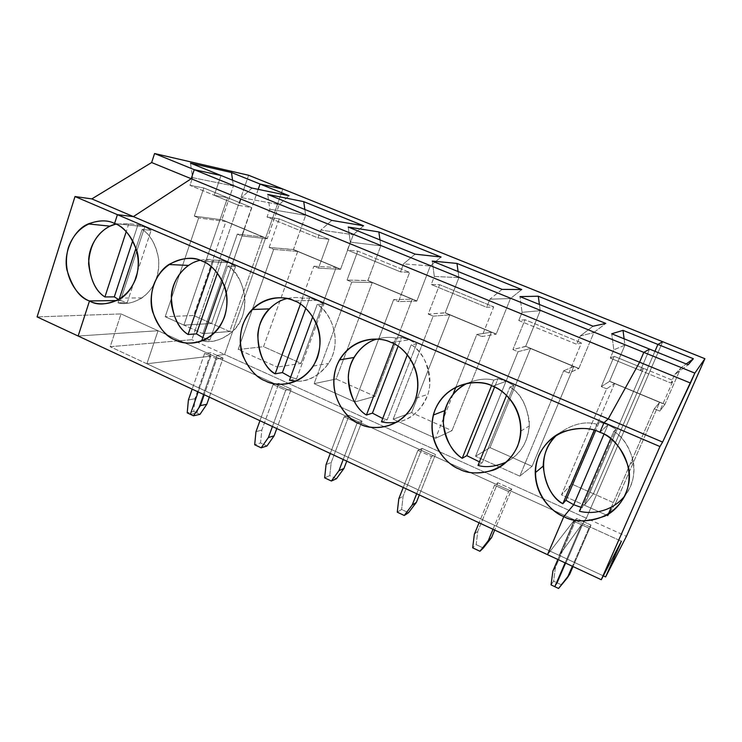 <?xml version="1.0" encoding="UTF-8"?>
<svg xmlns="http://www.w3.org/2000/svg" width="742" height="742" viewBox="0 0 742 742"><rect width="100%" height="100%" fill="white"/><g stroke="black" fill="none" stroke-linecap="round" stroke-linejoin="round"><path stroke-width="0.56" stroke-dasharray="3.71 2.78" d="M248.616 175.26L191.89 339.688L110.196 346.718L121.029 313.912L37.1 316.899L121.029 313.912L110.196 346.718L191.89 339.688L248.616 175.26M210.682 356.141L198.17 391.934L210.682 356.141L146.888 363.775L210.682 356.141L204.625 353.387L216.766 358.915L223.054 358.117L217.026 355.39L224.585 354.481L282.841 189.015L224.585 354.481L191.89 339.688L224.585 354.481L217.026 355.39L211.025 352.663L204.625 353.387L192.169 389.142L204.625 353.387L211.025 352.663L217.026 355.39L196.862 412.904L217.026 355.39L224.585 354.481L282.841 189.015L224.585 354.481L586.365 518.204L583.759 521.765L557.316 582.915L554.812 586.672L557.316 582.915L561.054 584.677L558.587 588.462L569.717 574.15L561.054 584.677L557.316 582.915L583.759 521.765L591.022 525.058L573.01 566.545L591.022 525.058L588.916 528.118L572.37 566.248L588.916 528.118L591.022 525.058L583.759 521.765L586.365 518.204L662.689 341.728L586.365 518.204L626.424 536.327L224.585 354.481L217.026 355.39L196.862 412.904L193.764 411.448L194.933 398.732L211.025 352.663L194.933 398.732L193.764 411.448L187.216 412.858L193.764 411.448L196.862 412.904L190.342 414.333L196.862 412.904L190.342 414.333L196.862 412.904L217.026 355.39L223.054 358.117L216.766 358.915L204.198 394.744L216.766 358.915L210.682 356.141L146.888 363.775L110.196 346.718L146.888 363.775L158.055 330.737L146.888 363.775L210.682 356.141L198.17 391.934L210.682 356.141M258.197 189.349L211.572 323.493L183.905 325.126L227.562 197.687L214.252 195.304L220.986 175.502L214.252 195.304L227.562 197.687L183.905 325.126L211.572 323.493L244.47 229.074L221.914 219.669L244.415 229.232L221.858 219.827L194.311 216.098L198.661 217.925L225.948 221.552L244.341 229.222L225.948 221.552L193.653 315.498L211.572 323.493L193.653 315.498L165.206 316.723L183.905 325.126L165.206 316.723L198.661 217.925L194.311 216.098L203.818 187.949L227.562 197.687L203.818 187.949L194.311 216.098L221.858 219.827L233.396 185.945L192.577 177.644L189.998 185.333L203.818 187.949L189.998 185.333L214.252 195.304L189.998 185.333L192.577 177.644L190.481 163.147L192.577 177.644L233.396 185.945L232.571 180.195L233.396 185.945L221.839 219.66L244.396 229.065L221.839 219.66L244.396 229.065L258.197 189.349M118.98 299.768L120.501 300.501L144.792 226.746L137.975 224.696L128.82 223.694L115.835 224.103L128.82 223.694L137.975 224.696L144.792 226.746L114.556 223.518L144.792 226.746L120.501 300.501L117.05 300.547L120.501 300.501L118.748 299.647M78.142 336.024L158.055 330.737L121.029 313.912L158.055 330.737L78.142 336.024M188.394 399.984L194.933 398.732L188.394 399.984M137.975 224.696L132.781 240.538L137.975 224.696M128.82 223.694L126.223 231.643L128.82 223.694M225.948 221.552L198.661 217.925L165.206 316.723L193.653 315.498L225.948 221.552M637.053 392.722L664.934 404.316L636.979 392.889L659.647 402.34L654.286 408.796L659.768 411.096L664.86 404.483L636.998 392.87L664.934 404.316L637.053 392.722L654.945 351.291L637.053 392.722L664.915 404.334L680.896 367.865L674.589 374.664L688.168 364.749L674.589 374.664L670.916 383.048L673.161 380.507L643.453 368.32L640.383 370.49L670.916 383.048L640.383 370.49L643.453 368.32L584.436 505.2L593.433 493.718L637.072 392.703L593.433 493.718L584.436 505.2L607.652 515.634L615.443 503.53L593.433 493.718L615.443 503.53L659.647 402.34L636.979 392.889L593.433 493.718L584.436 505.2L643.453 368.32L673.161 380.507L670.916 383.048L674.589 374.664L680.896 367.865L686.229 363.96L680.896 367.865L664.86 404.483L659.768 411.096L673.161 380.507L659.768 411.096L654.286 408.796L607.652 515.634L584.436 505.2L643.453 368.32L640.383 370.49L649.593 349.12L640.383 370.49L649.593 349.12L640.383 370.49L643.453 368.32L584.436 505.2L593.433 493.718L571.655 484.016L561.49 494.877L584.436 505.2L561.49 494.877L606.65 388.836L614.552 383.54L636.979 392.889L654.945 351.291L637.053 392.722L609.553 381.258L636.998 392.87L609.507 381.407L601.298 386.601L606.65 388.836L601.298 386.601L614.163 356.299L643.453 368.32L614.163 356.299L610.295 358.126L640.383 370.49L610.295 358.126L613.819 349.825L611.714 333.779L613.819 349.825L610.295 358.126L614.163 356.299L601.298 386.601L609.507 381.407L624.94 345.113L609.553 381.258L637.053 392.722M565.107 562.863L581.561 524.77L559.227 555.378L574.493 519.91L547.513 554.664L574.493 519.91L621.388 541.215L574.493 519.91L559.227 555.378L603.302 575.848L559.227 555.378L581.561 524.77L588.916 528.118L581.561 524.77L565.107 562.863L581.561 524.77L559.227 555.378L146.888 363.775L158.055 330.737L574.493 519.91L547.513 554.664L574.493 519.91L158.055 330.737L146.888 363.775L559.227 555.378L574.493 519.91L559.227 555.378L581.561 524.77L565.107 562.863M603.942 434.265L608.013 424.776L599.898 432.308L608.013 424.776L603.942 434.265L608.013 424.776L616.027 429.173L608.013 424.776L603.942 434.265M581.079 507.342L582.229 507.621L616.027 429.173L582.229 507.621L579.4 511.219L582.229 507.621L581.079 507.342M610.657 438.652L613.736 431.501L616.027 429.173L613.736 431.501C622.621 436.741 629.095 446.461 633.158 460.68C635.542 473.22 632.815 484.897 624.977 495.693C644 471.847 628.539 438.837 613.736 431.501L610.657 438.652M611.352 507.157L654.286 408.796L659.647 402.34L615.443 503.53L608.82 513.816M607.652 515.634L608.301 514.141M142.139 229.408C150.292 234.342 155.82 244.368 158.714 259.487C159.382 276.367 153.835 289.167 142.093 297.876C132.939 303.144 124.906 304.795 117.978 302.838L127.197 302.671L120.501 300.501L117.05 300.547L120.501 300.501L144.792 226.746L151.127 230.317L142.139 229.408L151.127 230.317L144.792 226.746L114.556 223.518L144.792 226.746L120.501 300.501L127.197 302.671L151.127 230.317L127.197 302.671L117.978 302.838L119.091 299.453L117.978 302.838C128.626 305.889 149.003 299.851 156.636 278.102C163.694 256.064 152.008 235.418 142.139 229.408L136.036 247.958L142.139 229.408M662.689 341.728L586.365 518.204L584.334 520.977L586.365 518.204L662.689 341.728M583.759 521.765L576.525 518.482L574.234 521.441L581.561 524.77L574.234 521.441L557.854 559.487L574.234 521.441L576.525 518.482L583.759 521.765L557.316 582.915L583.759 521.765M273.102 384.523L285.698 390.255L291.272 389.068L278.807 383.419L273.102 384.523L259.96 420.714L273.102 384.523L278.807 383.419L291.272 389.068L276.785 428.561L291.272 389.068L285.698 390.255L273.102 384.523M344.149 416.828L357.227 422.773L362.031 421.168L349.102 415.307L344.149 416.828L330.273 453.473L344.149 416.828L349.102 415.307L362.031 421.168L346.746 461.144L362.031 421.168L357.227 422.773L344.149 416.828M417.913 450.366L431.492 456.543L435.471 454.494L422.05 448.4L417.913 450.366L403.258 487.466L417.913 450.366L422.05 448.4L435.471 454.494L419.332 494.96L435.471 454.494L431.492 456.543L417.913 450.366M494.552 485.212L508.669 491.631L511.748 489.099L497.799 482.773L494.552 485.212L479.063 522.785L494.552 485.212L497.799 482.773L511.748 489.099L494.701 530.066L511.748 489.099L508.669 491.631L494.552 485.212M220.986 175.502L214.252 195.304L227.562 197.687L183.905 325.126L211.572 323.493L244.396 229.065L267.241 238.748L244.396 229.065L267.231 238.581L279.215 204.569L289.065 195.74L279.215 204.569L267.241 238.748L244.341 229.222L262.918 236.967L237.292 234.101L241.734 235.965L267.241 238.748L241.734 235.965L251.612 207.556L238.831 205.404L241.512 197.641L279.215 204.569L241.512 197.641L238.831 205.404L214.252 195.304L220.986 175.502M202.241 261.24L228.916 262.714L235.548 266.424L227.636 266.044C242.235 272.119 254.645 311.083 232.886 331.257C221.654 340.235 211.451 343.416 202.269 340.782C213.557 343.852 234.843 337.499 242.68 315.443C249.943 293.136 237.876 272.277 227.636 266.044L235.548 266.424L228.916 262.714L202.241 261.24M201.75 340.671L209.94 339.938L202.816 337.601L209.94 339.938L235.548 266.424L209.94 339.938L201.75 340.671M188.449 265.423C197.919 259.96 206.332 258.17 213.687 260.071L221.784 260.535L228.916 262.714L221.784 260.535L217.452 273.075L221.784 260.535L213.687 260.071L211.368 266.832L213.687 260.071L199.969 260.359M293.442 249.507L340.597 269.161L353.275 234.685L363.589 225.781L353.275 234.685L340.597 269.161L293.442 249.507L305.667 215.328L293.452 249.664L340.597 269.318L293.442 249.507M304.841 209.476L305.667 215.328L269.81 209.207L267.704 194.432L269.81 209.207L267.064 217.016L317.966 237.941L328.994 239.304L318.513 268.131L340.597 269.318L293.452 249.664L269.142 247.448L273.668 249.349L297.709 251.464L336.117 267.472L313.875 266.192L318.513 268.131L313.875 266.192L277.276 367.105L300.955 363.339L263.549 346.662L238.173 349.528L277.276 367.105L238.173 349.528L273.668 249.349L269.142 247.448L279.233 218.89L328.994 239.304L279.233 218.89L267.064 217.016L269.81 209.207L305.667 215.328L304.841 209.476M331.841 220.411L320.813 230.057L317.966 237.941L267.064 217.016L279.233 218.89L269.142 247.448L293.507 249.507L340.597 269.318L318.513 268.131L328.994 239.304L317.966 237.941L320.813 230.057L353.275 234.685L320.813 230.057L331.841 220.411M297.709 251.464L263.549 346.662L300.955 363.339L336.117 267.472L297.709 251.464L273.668 249.349L238.173 349.528L263.549 346.662L297.709 251.464M252.002 188.069L241.512 197.641L252.002 188.069M238.831 205.404L251.612 207.556L227.562 197.687L214.252 195.304L238.831 205.404M237.292 234.101L202.789 333.622L183.905 325.126L227.562 197.687L251.612 207.556L241.734 235.965L237.292 234.101L262.918 236.967L229.677 331.553L211.572 323.493L183.905 325.126L202.789 333.622L229.677 331.553L202.789 333.622L237.292 234.101M244.341 229.222L211.572 323.493L229.677 331.553L262.918 236.967L244.341 229.222M209.318 397.128L223.054 358.117L209.318 397.128M199.96 414.37L196.862 412.904L199.96 414.37M272.425 426.529L285.698 390.255L272.425 426.529M266.972 445.97L260.544 442.946L261.833 430.045L278.807 383.419L261.833 430.045L260.544 442.946L254.682 444.755L260.544 442.946L266.972 445.97M255.971 431.696L261.833 430.045L255.971 431.696M222.442 281.032L227.636 266.044L222.442 281.032M294.277 300.835L317.001 300.371L323.948 304.239L317.233 304.443C329.791 310.833 343.62 340.374 328.576 363.45C318.42 376.296 307.587 382.186 296.086 381.11C308.997 382.353 329.142 371.659 334.132 350.168C338.76 328.734 327.055 310.685 317.233 304.443L323.948 304.239L317.001 300.371L294.277 300.835M289.482 380.294L296.522 378.939L290.632 377.131L296.522 378.939L323.948 304.239L296.522 378.939L289.482 380.294M287.117 298.553C292.914 297.292 298.08 297.171 302.615 298.173L309.525 298.071L317.001 300.371L309.525 298.071L305.778 308.347L309.525 298.071L302.615 298.173L300.436 304.155L302.615 298.173C298.08 297.171 292.914 297.292 287.117 298.553M367.837 280.513L416.865 300.946L430.295 265.988L441.1 257.029L430.295 265.988L416.865 300.946L367.837 280.513L380.785 245.862L367.837 280.671L416.856 301.104L367.837 280.513M379.96 239.898L380.785 245.862L350.326 242.115L348.221 227.043L350.326 242.115L347.404 250.045L400.504 271.878L409.621 272.379L398.491 301.632L416.856 301.104L367.837 280.671L347.052 280.086L351.764 282.062L372.271 282.544L412.209 299.193L393.659 299.61L398.491 301.632L393.659 299.61L354.806 401.96L374.998 396.339L336.135 379.023L314.098 383.66L354.806 401.96L314.098 383.66L351.764 282.062L347.052 280.086L357.765 251.111L409.621 272.379L357.765 251.111L347.404 250.045L350.326 242.115L380.785 245.862L379.96 239.898M415.14 254.154L403.537 263.864L400.504 271.878L347.404 250.045L357.765 251.111L347.052 280.086L367.893 280.513L416.856 301.104L398.491 301.632L409.621 272.379L400.504 271.878L403.537 263.864L430.295 265.988L403.537 263.864L415.14 254.154M372.271 282.544L336.135 379.023L374.998 396.339L412.209 299.193L372.271 282.544L351.764 282.062L314.098 383.66L336.135 379.023L372.271 282.544M313.875 266.192L336.117 267.472L300.955 363.339L277.276 367.105L313.875 266.192M343.212 459.502L357.227 422.773L343.212 459.502M336.441 478.738L329.782 475.594L331.192 462.507L349.102 415.307L331.192 462.507L329.782 475.594L324.644 477.839L329.782 475.594L336.441 478.738M326.063 464.585L331.192 462.507L326.063 464.585M312.762 316.648L317.233 304.443L312.762 316.648M390.978 342.433L409.334 339.836L416.605 343.871L411.216 344.715C421.929 351.151 435.025 371.816 427.893 394.382C421.02 410.762 410.706 420.018 396.961 422.161C411.105 420.315 427.93 405.42 429.72 385.562C429.034 365.157 422.866 351.541 411.216 344.715L416.605 343.871L409.334 339.836L390.978 342.433M381.453 421.827L387.222 419.796L382.733 418.507L387.222 419.796L416.605 343.871L387.222 419.796L381.453 421.827M376.686 339.113C383.929 337.156 390.32 336.831 395.876 338.139L401.478 337.406L409.334 339.836L401.478 337.406L398.064 346.31L401.478 337.406L395.876 338.139L393.733 343.732L395.876 338.139C390.32 336.831 383.929 337.156 376.686 339.113M445.2 312.753L496.212 334.021L510.431 298.572L521.765 289.547L510.431 298.572L496.212 334.021L445.2 312.753L458.908 277.619L445.181 312.911L496.185 334.178L445.2 312.753M458.083 271.544L458.908 277.619L434.339 276.46L432.234 261.073L434.339 276.46L431.232 284.511L486.678 307.299L493.708 306.882L481.873 336.571L496.185 334.178L445.181 312.911L428.236 314.098L433.152 316.157L449.81 314.868L491.362 332.193L476.837 334.457L481.873 336.571L476.837 334.457L455.959 386.999L476.837 334.457L491.362 332.193L449.81 314.868L411.569 412.645L393.158 419.202L435.573 438.272L451.971 430.657L411.569 412.645L451.971 430.657L491.362 332.193L451.971 430.657L435.573 438.272L393.158 419.202L433.152 316.157L428.236 314.098L439.626 284.687L493.708 306.882L439.626 284.687L431.232 284.511L434.339 276.46L458.908 277.619L458.083 271.544M453.028 394.354L435.573 438.272L453.028 394.354M502.121 289.38L489.906 299.174L486.678 307.299L431.232 284.511L439.626 284.687L428.236 314.098L445.246 312.753L496.185 334.178L481.873 336.571L493.708 306.882L486.678 307.299L489.906 299.174L510.431 298.572L489.906 299.174L502.121 289.38M449.81 314.868L433.152 316.157L393.158 419.202L411.569 412.645L449.81 314.868M393.659 299.61L412.209 299.193L374.998 396.339L354.806 401.96L393.659 299.61M416.689 493.727L431.492 456.543L416.689 493.727M408.508 512.731L401.598 509.476L403.138 496.185L422.05 448.4L403.138 496.185L401.598 509.476L397.258 512.175L401.598 509.476L408.508 512.731M398.816 498.726L403.138 496.185L398.816 498.726M407.349 354.75L411.216 344.715L407.349 354.75M492.716 386.202L506.22 381.258L513.854 385.469L509.93 387.018C521.311 393.538 527.794 406.495 529.361 425.899C527.72 442.677 520.161 454.67 506.684 461.886C521.7 453.436 529.241 439.876 529.315 421.196C526.393 404.297 519.929 392.908 509.93 387.018L513.854 385.469L506.22 381.258L492.716 386.202M477.978 465.42L482.346 462.637L479.425 461.858L482.346 462.637L513.854 385.469L482.346 462.637L477.978 465.42M467.265 383.252C477.329 379.171 486.177 378.123 493.81 380.108L497.975 378.68L506.22 381.258L497.975 378.68L494.58 387.046L497.975 378.68L493.81 380.108L491.538 385.71L493.81 380.108C486.177 378.123 477.329 379.171 467.265 383.252M525.707 346.31L578.834 368.449L593.897 332.499L605.797 323.419L593.897 332.499L578.834 368.449L525.744 346.301L578.788 368.607L525.707 346.31L540.222 310.675L525.707 346.31M539.397 304.489L540.222 310.675L522.08 312.326L519.984 296.615L522.08 312.326L518.779 320.498L576.719 344.316L581.468 342.887L568.882 373.022L578.788 368.607L525.67 346.468L512.908 349.575L518.037 351.717L530.502 348.508L573.779 366.539L563.632 370.824L568.882 373.022L563.632 370.824L519.78 476.132L532.06 466.356L490.017 447.621L475.548 456.247L519.78 476.132L475.548 456.247L518.037 351.717L512.908 349.575L525.011 319.728L581.468 342.887L525.011 319.728L518.779 320.498L522.08 312.326L540.222 310.675L539.397 304.489M593.034 326.211L580.161 336.061L576.719 344.316L518.779 320.498L525.011 319.728L512.908 349.575L525.744 346.301L578.853 368.44L568.882 373.022L581.468 342.887L576.719 344.316L580.161 336.061L593.897 332.499L580.161 336.061L593.034 326.211M530.502 348.508L490.017 447.621L532.06 466.356L573.779 366.539L530.502 348.508L518.037 351.717L475.548 456.247L490.017 447.621L530.502 348.508M493.022 529.287L508.669 491.631L493.022 529.287M483.32 548.013L476.151 544.637L477.829 531.142L497.799 482.773L477.829 531.142L476.151 544.637L472.673 547.828L476.151 544.637L483.32 548.013M474.361 534.175L477.829 531.142L474.361 534.175M599.898 432.308L608.013 424.776L599.898 432.308M554.812 586.672L557.316 582.915L553.597 581.162L555.424 567.463L576.525 518.482L555.424 567.463L553.597 581.162L551.046 584.891L553.597 581.162L557.316 582.915L554.812 586.672M506.517 395.384L509.93 387.018L506.517 395.384M557.186 434.645C571.581 424.183 584.779 420.714 596.772 424.229L599.332 422.031L608.013 424.776L599.332 422.031L595.631 430.703L599.332 422.031L596.772 424.229L594.194 430.258L596.772 424.229C584.779 420.714 571.581 424.183 557.186 434.645M624.115 338.806L624.94 345.113L613.819 349.825L624.94 345.113L624.115 338.806M614.552 383.54L571.655 484.016L593.433 493.718L636.979 392.889L614.552 383.54L606.65 388.836L561.49 494.877L571.655 484.016L614.552 383.54M563.632 370.824L573.779 366.539L532.06 466.356L519.78 476.132L563.632 370.824M552.892 571.025L555.424 567.463L552.892 571.025M633.158 460.68L628.511 467.302M142.093 297.876L121.234 298.099M214.661 332.648L232.886 331.257M313.31 366.047L328.576 363.45M415.882 398.194L427.893 394.382M520.893 431.019L529.361 425.899"/><path stroke-width="1.11" d="M154.577 153.538L248.616 175.26L282.841 189.015L260.052 184.035L258.197 189.349L260.052 184.035L282.841 189.015L248.616 175.26L154.577 153.538L151.637 162.544L154.577 153.538L194.246 169.668L191.213 178.729L133.375 216.608L117.421 214.67L114.556 223.518L117.421 214.67L75.007 196.547L91.832 198.902L151.637 162.544L91.832 198.902L75.007 196.547L37.1 316.899L75.007 196.547L117.421 214.67L133.375 216.608L91.832 198.902L133.375 216.608L191.213 178.729L151.637 162.544L191.213 178.729L194.246 169.668L154.577 153.538M198.17 391.934L190.342 414.333L198.17 391.934L190.342 414.333L187.216 412.858L190.342 414.333L198.17 391.934M220.986 175.502L194.246 169.668L220.986 175.502L190.481 163.147L231.476 172.515L260.052 184.035L231.476 172.515L190.481 163.147L220.986 175.502L194.246 169.668L220.986 175.502L252.002 188.069L220.986 175.502M117.05 300.547L89.494 300.946L78.142 336.024L37.1 316.899L78.142 336.024L89.494 300.946C78.893 297.588 60.417 276.172 68.366 247.652C78.188 219.864 104.557 217.675 114.556 223.518C107.933 219.873 99.15 220.012 88.187 223.926C74.219 229.593 63.135 251.186 66.891 269.782C72.336 287.627 79.867 298.015 89.494 300.946L117.05 300.547L89.494 300.946C97.313 305.797 107.896 304.851 121.234 298.099C134.237 289.918 141.796 268.038 137.038 251.38C130.972 235.39 123.478 226.106 114.556 223.518L117.421 214.67L133.375 216.608L191.213 178.729L194.246 169.668L191.213 178.729L133.375 216.608L117.421 214.67L114.556 223.518C125.352 226.56 144.616 248.551 136.148 277.647C125.639 305.732 99.159 306.863 89.494 300.946L117.05 300.547M192.169 389.142L188.394 399.984L187.216 412.858L188.394 399.984L192.169 389.142M118.748 299.647L114.305 296.865L104.919 296.948C96.089 291.458 90.645 280.346 88.586 263.623C89.643 245.324 96.803 232.84 110.048 226.152L115.835 224.103C103.694 226.458 89.819 241.057 88.697 259.477C89.615 278.324 95.022 290.818 104.919 296.948L114.305 296.865L118.98 299.768M132.781 240.538L114.305 296.865L132.781 240.538M126.223 231.643L104.919 296.948L126.223 231.643M232.571 180.195L231.476 172.515L232.571 180.195M626.424 536.327L704.9 358.701L694.837 373.115L662.606 442.084L659.953 446.554L601.28 579.715L621.388 541.215L605.63 576.933L626.424 536.327L605.63 576.933L621.388 541.215L601.28 579.715L547.513 554.664L563.818 516.59L573.714 504.736L603.942 434.265L573.714 504.736L581.079 507.342L573.714 504.736L563.818 516.59C573.64 522.387 587.247 522.257 604.628 516.182C621.425 508.622 632.87 486.205 628.511 467.302C621.675 447.547 612.141 435.879 599.898 432.308L604.025 422.652L608.227 418.924L639.595 362.207L643.815 352.376L649.593 349.12L643.815 352.376L694.837 373.115L704.9 358.701L662.689 341.728L657.904 344.436L662.689 341.728L704.9 358.701L626.424 536.327M654.945 351.291L657.904 344.436L693.39 358.738L688.168 364.749L649.593 349.12L688.168 364.749L693.39 358.738L686.229 363.96L693.39 358.738L657.904 344.436L654.945 351.291L657.904 344.436L662.689 341.728L282.841 189.015L662.689 341.728L657.904 344.436L654.945 351.291M554.812 586.672L565.107 562.863L554.812 586.672L558.587 588.462L554.812 586.672L565.107 562.863L554.812 586.672L551.046 584.891L554.812 586.672M579.4 511.219L610.657 438.652L579.4 511.219C591.086 514.401 611.77 512.397 624.977 495.693C611.77 512.397 591.086 514.401 579.4 511.219M569.717 574.15L558.587 588.462L567.352 577.814L569.717 574.15L573.01 566.545L569.717 574.15M604.025 422.652L659.953 446.554L662.606 442.084L608.227 418.924L604.025 422.652L599.898 432.308C613.847 436.472 638.027 462.452 625.645 494.228C610.657 524.715 576.107 523.908 563.818 516.59L547.513 554.664L601.28 579.715L659.953 446.554L117.421 214.67L604.025 422.652L608.227 418.924L662.606 442.084L690.468 383.03L639.595 362.207L608.227 418.924L133.375 216.608L608.227 418.924L639.595 362.207L690.468 383.03L694.837 373.115L643.815 352.376L639.595 362.207L191.213 178.729L639.595 362.207L643.815 352.376L194.246 169.668L643.815 352.376L649.593 349.12L611.714 333.779L623.02 330.366L657.904 344.436L623.02 330.366L624.115 338.806L623.02 330.366L611.714 333.779L649.593 349.12L643.815 352.376L639.595 362.207L608.227 418.924L604.025 422.652L599.898 432.308L604.025 422.652M603.302 575.848L605.63 576.933L603.302 575.848M572.37 566.248L567.352 577.814L572.37 566.248M608.82 513.816L607.652 515.634M608.301 514.141L611.352 507.157M584.334 520.977L583.759 521.765L584.334 520.977M78.142 336.024L89.494 300.946L78.142 336.024L547.513 554.664L563.818 516.59C550.174 512.036 527.126 486.863 538.692 455.755C552.669 425.583 587.098 425.055 599.898 432.308C590.762 427.373 578.435 427.207 562.928 431.798C547.93 437.465 535.047 454.763 535.242 472.756C535.603 497.576 552.938 512.026 563.818 516.59L547.513 554.664L78.142 336.024M258.197 189.349L260.052 184.035L282.841 189.015L260.052 184.035L289.065 195.74L252.002 188.069L289.065 195.74L260.052 184.035L258.197 189.349M119.091 299.453L136.036 247.958L119.091 299.453M202.241 261.24C213.585 264.477 233.702 287.173 224.566 316.76C213.306 345.308 185.444 346.124 175.325 339.966C164.205 336.414 144.94 314.33 153.492 285.318C164.019 257.084 191.761 255.155 202.241 261.24C193.829 256.352 182.69 257.446 168.833 264.514C155.366 273.028 147.806 294.899 152.546 311.519C158.593 327.565 166.18 337.053 175.325 339.966C183.664 343.982 200.145 346.458 214.661 332.648C226.245 321.685 230.048 300.649 224.557 286.143C218.065 272.11 210.626 263.809 202.241 261.24M294.277 300.835C306.196 304.266 327.222 327.714 317.372 357.829C305.296 386.842 275.941 387.315 265.339 380.887C253.662 377.112 233.544 354.333 242.764 324.82C254.052 296.114 283.277 294.481 294.277 300.835C285.188 296.615 267.064 294.537 252.122 309.516C240.612 321.054 237.366 341.7 242.894 355.9C249.405 369.702 256.89 378.03 265.339 380.887C274.994 386.09 298.534 388.075 313.31 366.047C321.407 350.827 322.241 336.209 315.832 322.186C309.117 310.462 301.938 303.348 294.277 300.835M390.978 342.433C403.527 346.097 425.518 370.323 414.899 400.977C401.932 430.471 370.981 430.564 359.861 423.858C347.571 419.851 326.554 396.321 336.488 366.288C348.601 337.109 379.431 335.801 390.978 342.433C380.331 336.785 353.925 335.811 339.474 359.898C322.807 390.617 346.607 420.677 359.861 423.858C370.796 431.083 404.78 430.388 415.882 398.194C424.6 368.162 402.841 345.976 390.978 342.433M492.716 386.202C505.942 390.107 528.99 415.177 517.526 446.387C503.586 476.373 470.91 476.03 459.224 469.037C446.285 464.761 424.285 440.442 435.007 409.872C448.01 380.21 480.566 379.264 492.716 386.202C480.538 378.235 442.853 380.998 433.319 415.047C426.464 444.245 447.343 464.817 459.224 469.037C467.479 473.758 478.85 474.129 493.347 470.15C507.426 465.169 520.411 448.901 520.893 431.019C521.394 405.243 503.466 390.311 492.716 386.202M202.269 340.782L201.75 340.671L222.442 281.032L201.75 340.671L202.269 340.782M199.969 260.359C187.207 262.649 172.598 277.415 171.319 296.16C172.163 315.369 177.755 328.149 188.088 334.503L211.368 266.832L188.088 334.503L196.445 333.863L217.452 273.075L196.445 333.863L202.816 337.601L196.445 333.863L188.088 334.503C179.805 329.327 174.24 319.19 171.374 304.09C170.688 287.265 176.373 274.373 188.449 265.423L168.833 264.514M331.841 220.411L267.704 194.432L303.738 201.648L363.589 225.781L331.841 220.411L363.589 225.781L303.738 201.648L304.841 209.476L303.738 201.648L267.704 194.432L331.841 220.411M415.14 254.154L348.221 227.043L378.856 231.931L441.1 257.029L415.14 254.154L441.1 257.029L378.856 231.931L379.96 239.898L378.856 231.931L348.221 227.043L415.14 254.154M502.121 289.38L432.234 261.073L456.979 263.429L521.765 289.547L502.121 289.38L521.765 289.547L456.979 263.429L458.083 271.544L456.979 263.429L432.234 261.073L502.121 289.38M593.034 326.211L519.984 296.615L538.293 296.216L605.797 323.419L593.034 326.211L605.797 323.419L538.293 296.216L539.397 304.489L538.293 296.216L519.984 296.615L593.034 326.211M204.198 394.744L200.377 405.614L206.805 404.279L209.318 397.128L206.805 404.279L199.96 414.37L193.476 415.808L200.377 405.614L204.198 394.744M190.342 414.333L193.476 415.808L190.342 414.333M206.805 404.279L200.377 405.614L193.476 415.808L199.96 414.37L206.805 404.279M254.682 444.755L261.165 447.825L268.4 437.53L272.425 426.529L268.4 437.53L274.132 435.795L266.972 445.97L261.165 447.825L254.682 444.755L255.971 431.696L254.682 444.755M259.96 420.714L255.971 431.696L259.96 420.714M276.785 428.561L274.132 435.795L276.785 428.561M296.086 381.11L289.482 380.294L312.762 316.648L289.482 380.294L296.086 381.11M290.632 377.131L282.396 372.577L275.161 373.829C260.72 367.188 247.986 329.884 269.29 308.895C274.92 303.404 280.866 299.953 287.117 298.553C273.724 301.187 258.884 316.426 257.762 335.226C258.754 354.472 264.56 367.336 275.161 373.829L282.396 372.577L290.632 377.131M305.778 308.347L282.396 372.577L305.778 308.347M300.436 304.155L275.161 373.829L300.436 304.155M274.132 435.795L268.4 437.53L261.165 447.825L266.972 445.97L274.132 435.795M324.644 477.839L331.377 481.02L338.964 470.641L343.212 459.502L338.964 470.641L343.945 468.48L336.441 478.738L331.377 481.02L324.644 477.839L326.063 464.585L324.644 477.839M330.273 453.473L326.063 464.585L330.273 453.473M346.746 461.144L343.945 468.48L346.746 461.144M396.961 422.161C391.117 423.061 385.951 422.949 381.453 421.827L407.349 354.75L381.453 421.827C385.951 422.949 391.117 423.061 396.961 422.161M382.733 418.507L372.428 413.127L366.437 415.047C354.166 408.183 340.402 380.804 353.953 357.496C360.065 347.831 367.642 341.71 376.686 339.113C362.755 342.813 348.74 358.952 348.295 377.316C349.807 396.024 355.854 408.601 366.437 415.047L372.428 413.127L382.733 418.507M398.064 346.31L372.428 413.127L398.064 346.31M393.733 343.732L366.437 415.047L393.733 343.732M455.959 386.999L453.028 394.354L455.959 386.999M343.945 468.48L338.964 470.641L331.377 481.02L336.441 478.738L343.945 468.48M397.258 512.175L404.242 515.477L412.2 505.005L416.689 493.727L412.2 505.005L416.373 502.38L408.508 512.731L404.242 515.477L397.258 512.175L398.816 498.726L397.258 512.175M403.258 487.466L398.816 498.726L403.258 487.466M419.332 494.96L416.373 502.38L419.332 494.96M506.684 461.886C495.656 466.635 486.093 467.812 477.978 465.42L506.517 395.384L477.978 465.42C486.093 467.812 495.656 466.635 506.684 461.886M479.425 461.858L466.82 455.644L462.21 458.296C451.73 451.572 439.106 432.521 444.746 410.614C448.799 397.536 456.302 388.409 467.265 383.252C451.915 391.21 443.948 404.603 443.364 423.441C445.914 440.562 452.203 452.184 462.21 458.296L466.82 455.644L479.425 461.858M494.58 387.046L466.82 455.644L494.58 387.046M491.538 385.71L462.21 458.296L491.538 385.71M416.373 502.38L412.2 505.005L404.242 515.477L408.508 512.731L416.373 502.38M472.673 547.828L479.926 551.26L488.273 540.705L493.022 529.287L488.273 540.705L491.575 537.579L483.32 548.013L479.926 551.26L472.673 547.828L474.361 534.175L472.673 547.828M479.063 522.785L474.361 534.175L479.063 522.785M494.701 530.066L491.575 537.579L494.701 530.066M603.942 434.265L573.714 504.736L563.818 516.59L573.714 504.736L565.914 500.275L562.835 503.735C551.76 497.159 545.222 484.609 543.2 466.097C543.524 453.622 548.19 443.141 557.186 434.645C532.19 456.321 546.27 496.064 562.835 503.735L565.914 500.275L573.714 504.736L603.942 434.265M595.631 430.703L565.914 500.275L595.631 430.703M594.194 430.258L562.835 503.735L594.194 430.258M491.575 537.579L488.273 540.705L479.926 551.26L483.32 548.013L491.575 537.579M557.854 559.487L552.892 571.025L551.046 584.891L552.892 571.025L557.854 559.487M88.187 223.926L110.048 226.152M252.122 309.516L269.29 308.895M339.474 359.898L353.953 357.496M433.319 415.047L444.746 410.614M535.242 472.756L543.2 466.097"/></g></svg>
